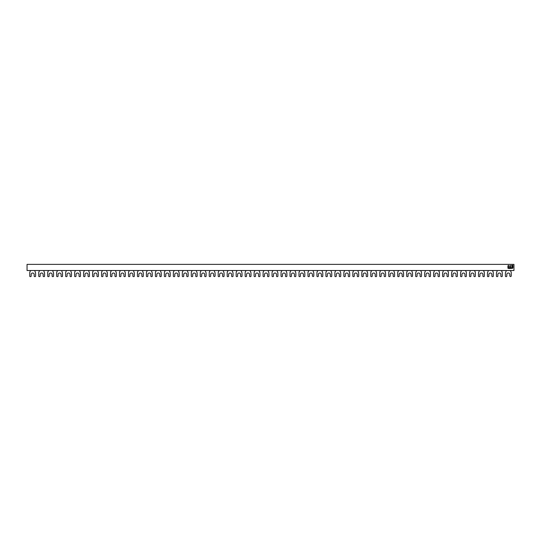 <?xml version="1.0" encoding="UTF-8"?>
<svg xmlns="http://www.w3.org/2000/svg" width="541" height="541" viewBox="0 0 541 541"><rect width="100%" height="100%" fill="white"/><g stroke="black" fill="none" stroke-linecap="round" stroke-linejoin="round"><path stroke-width="0.81" d="M507.931 268.262L507.931 265.895M508.594 265.394L508.594 267.761M509.757 265.895L509.757 267.714L509.757 265.895M511.218 267.795L510.501 267.795L511.218 267.795M508.628 268.458L510.718 268.458L511.272 267.937M512.246 266.05L512.246 266.436L512.165 265.969L511.448 265.969L512.165 265.969M511.948 265.306L512.909 265.388L512.909 267.761M512.212 268.458L511.394 268.316L512.246 267.213L512.246 267.714M511.779 267.132L512.219 266.49L511.779 267.132M513.95 264.373L27.05 264.373L27.05 270.52L513.95 270.52L513.95 264.373M510.501 267.795L510.42 265.394L509.778 265.834M509.757 267.714L508.567 268.316M512.273 268.437L512.888 267.822M511.887 265.327L511.448 265.969M508.073 268.316L508.567 267.822M508.452 265.34L507.952 265.834M142.445 270.52A1.515 1.515 0 0 0 142.432 270.676L143.291 272.901L143.291 276.126A0.507 0.507 0 0 1 142.79 276.627L142.384 276.627A0.507 0.507 0 0 1 141.877 276.126L141.877 274.51A1.515 1.515 0 0 0 140.369 273.002A1.515 1.515 0 0 0 138.854 274.51L138.854 276.126A0.507 0.507 0 0 1 138.354 276.627L137.948 276.627A0.507 0.507 0 0 1 137.441 276.126L137.441 272.901A2.921 2.921 0 0 1 138.232 270.899L138.3 270.676A1.515 1.515 0 0 0 138.293 270.52M115.517 270.52A1.515 1.515 0 0 0 115.51 270.676L116.369 272.901L116.369 276.126A0.507 0.507 0 0 1 115.862 276.627L115.463 276.627A0.507 0.507 0 0 1 114.956 276.126L114.956 274.51A1.515 1.515 0 0 0 113.441 273.002A1.515 1.515 0 0 0 111.933 274.51L111.933 276.126A0.507 0.507 0 0 1 111.426 276.627L111.027 276.627A0.507 0.507 0 0 1 110.52 276.126L110.52 272.901A2.921 2.921 0 0 1 111.311 270.899L111.378 270.676A1.515 1.515 0 0 0 111.372 270.52M106.543 270.52A1.515 1.515 0 0 0 106.536 270.676L107.395 272.901L107.395 276.126A0.507 0.507 0 0 1 106.888 276.627L106.489 276.627A0.507 0.507 0 0 1 105.982 276.126L105.982 274.51A1.515 1.515 0 0 0 104.467 273.002A1.515 1.515 0 0 0 102.959 274.51L102.959 276.126A0.507 0.507 0 0 1 102.452 276.627L102.046 276.627A0.507 0.507 0 0 1 101.546 276.126L101.546 272.901A2.921 2.921 0 0 1 102.337 270.899L102.405 270.676A1.515 1.515 0 0 0 102.398 270.52M97.569 270.52A1.515 1.515 0 0 0 97.563 270.676L98.421 272.901L98.421 276.126A0.507 0.507 0 0 1 97.914 276.627L97.508 276.627A0.507 0.507 0 0 1 97.008 276.126L97.008 274.51A1.515 1.515 0 0 0 95.493 273.002A1.515 1.515 0 0 0 93.985 274.51L93.985 276.126A0.507 0.507 0 0 1 93.478 276.627L93.072 276.627A0.507 0.507 0 0 1 92.572 276.126L92.572 272.901A2.921 2.921 0 0 1 93.356 270.899L93.431 270.676A1.515 1.515 0 0 0 93.417 270.52M88.596 270.52A1.515 1.515 0 0 0 88.589 270.676L89.448 272.901L89.448 276.126A0.507 0.507 0 0 1 88.94 276.627L88.535 276.627A0.507 0.507 0 0 1 88.034 276.126L88.034 274.51A1.515 1.515 0 0 0 86.519 273.002A1.515 1.515 0 0 0 85.005 274.51L85.005 276.126A0.507 0.507 0 0 1 84.504 276.627L84.098 276.627A0.507 0.507 0 0 1 83.598 276.126L83.598 272.901A2.921 2.921 0 0 1 84.382 270.899L84.45 270.676A1.515 1.515 0 0 0 84.443 270.52M79.622 270.52A1.515 1.515 0 0 0 79.615 270.676L80.467 272.901L80.467 276.126A0.507 0.507 0 0 1 79.967 276.627L79.561 276.627A0.507 0.507 0 0 1 79.06 276.126L79.06 274.51A1.515 1.515 0 0 0 77.546 273.002A1.515 1.515 0 0 0 76.031 274.51L76.031 276.126A0.507 0.507 0 0 1 75.53 276.627L75.125 276.627A0.507 0.507 0 0 1 74.624 276.126L74.624 272.901A2.921 2.921 0 0 1 75.409 270.899L75.476 270.676A1.515 1.515 0 0 0 75.469 270.52M70.648 270.52A1.515 1.515 0 0 0 70.641 270.676L71.493 272.901L71.493 276.126A0.507 0.507 0 0 1 70.993 276.627L70.587 276.627A0.507 0.507 0 0 1 70.087 276.126L70.087 274.51A1.515 1.515 0 0 0 68.572 273.002A1.515 1.515 0 0 0 67.057 274.51L67.057 276.126A0.507 0.507 0 0 1 66.557 276.627L66.151 276.627A0.507 0.507 0 0 1 65.644 276.126L65.644 272.901A2.921 2.921 0 0 1 66.435 270.899L66.502 270.676A1.515 1.515 0 0 0 66.496 270.52M61.674 270.52A1.515 1.515 0 0 0 61.66 270.676L62.519 272.901L62.519 276.126A0.507 0.507 0 0 1 62.019 276.627L61.613 276.627A0.507 0.507 0 0 1 61.106 276.126L61.106 274.51A1.515 1.515 0 0 0 59.598 273.002A1.515 1.515 0 0 0 58.083 274.51L58.083 276.126A0.507 0.507 0 0 1 57.583 276.627L57.177 276.627A0.507 0.507 0 0 1 56.67 276.126L56.67 272.901A2.921 2.921 0 0 1 57.461 270.899L57.529 270.676A1.515 1.515 0 0 0 57.522 270.52M52.693 270.52A1.515 1.515 0 0 0 52.687 270.676L53.545 272.901L53.545 276.126A0.507 0.507 0 0 1 53.038 276.627L52.639 276.627A0.507 0.507 0 0 1 52.132 276.126L52.132 274.51A1.515 1.515 0 0 0 50.624 273.002A1.515 1.515 0 0 0 49.109 274.51L49.109 276.126A0.507 0.507 0 0 1 48.602 276.627L48.203 276.627A0.507 0.507 0 0 1 47.696 276.126L47.696 272.901A2.921 2.921 0 0 1 48.487 270.899L48.555 270.676A1.515 1.515 0 0 0 48.548 270.52M43.72 270.52A1.515 1.515 0 0 0 43.713 270.676L44.572 272.901L44.572 276.126A0.507 0.507 0 0 1 44.064 276.627L43.665 276.627A0.507 0.507 0 0 1 43.158 276.126L43.158 274.51A1.515 1.515 0 0 0 41.65 273.002A1.515 1.515 0 0 0 40.135 274.51L40.135 276.126A0.507 0.507 0 0 1 39.628 276.627L39.229 276.627A0.507 0.507 0 0 1 38.722 276.126L38.722 272.901A2.921 2.921 0 0 1 39.513 270.899L39.581 270.676A1.515 1.515 0 0 0 39.574 270.52M34.746 270.52A1.515 1.515 0 0 0 34.739 270.676L35.598 272.901L35.598 276.126A0.507 0.507 0 0 1 35.091 276.627L34.692 276.627A0.507 0.507 0 0 1 34.184 276.126L34.184 274.51A1.515 1.515 0 0 0 32.67 273.002A1.515 1.515 0 0 0 31.162 274.51L31.162 276.126A0.507 0.507 0 0 1 30.654 276.627L30.255 276.627A0.507 0.507 0 0 1 29.748 276.126L29.748 272.901A2.921 2.921 0 0 1 30.539 270.899L30.607 270.676A1.515 1.515 0 0 0 30.6 270.52M510.4 270.52A1.515 1.515 0 0 0 510.393 270.676L510.461 270.899A2.921 2.921 0 0 1 511.252 272.901L511.252 276.126L510.663 276.62L509.838 276.126L509.838 274.51A1.515 1.515 0 0 0 508.33 273.002A1.515 1.515 0 0 0 506.816 274.51L506.816 276.126A0.507 0.507 0 0 1 506.308 276.62L505.909 276.62A0.507 0.507 0 0 1 505.402 276.126L505.402 272.901L506.261 270.676A1.515 1.515 0 0 0 506.254 270.52M501.426 270.52A1.515 1.515 0 0 0 501.419 270.676L501.487 270.899A2.921 2.921 0 0 1 502.278 272.901L502.278 276.126A0.507 0.507 0 0 1 501.771 276.627L501.372 276.627A0.507 0.507 0 0 1 500.865 276.126L500.865 274.51A1.515 1.515 0 0 0 499.35 273.002A1.515 1.515 0 0 0 497.842 274.51L497.842 276.126A0.507 0.507 0 0 1 497.335 276.627L496.936 276.627A0.507 0.507 0 0 1 496.428 276.126L496.428 272.901L497.287 270.676A1.515 1.515 0 0 0 497.28 270.52M492.452 270.52A1.515 1.515 0 0 0 492.445 270.676L492.513 270.899A2.921 2.921 0 0 1 493.304 272.901L493.304 276.126A0.507 0.507 0 0 1 492.797 276.627L492.398 276.627A0.507 0.507 0 0 1 491.891 276.126L491.891 274.51A1.515 1.515 0 0 0 490.376 273.002A1.515 1.515 0 0 0 488.868 274.51L488.868 276.126A0.507 0.507 0 0 1 488.361 276.627L487.955 276.627A0.507 0.507 0 0 1 487.455 276.126L487.455 272.901L488.313 270.676A1.515 1.515 0 0 0 488.307 270.52M483.478 270.52A1.515 1.515 0 0 0 483.471 270.676L483.539 270.899A2.921 2.921 0 0 1 484.33 272.901L484.33 276.126A0.507 0.507 0 0 1 483.823 276.627L483.417 276.627A0.507 0.507 0 0 1 482.917 276.126L482.917 274.51A1.515 1.515 0 0 0 481.402 273.002A1.515 1.515 0 0 0 479.894 274.51L479.894 276.126A0.507 0.507 0 0 1 479.387 276.627L478.981 276.627A0.507 0.507 0 0 1 478.481 276.126L478.481 272.901L479.34 270.676A1.515 1.515 0 0 0 479.326 270.52M474.504 270.52A1.515 1.515 0 0 0 474.498 270.676L474.565 270.899A2.921 2.921 0 0 1 475.356 272.901L475.356 276.126A0.507 0.507 0 0 1 474.849 276.627L474.443 276.627A0.507 0.507 0 0 1 473.943 276.126L473.943 274.51A1.515 1.515 0 0 0 472.428 273.002A1.515 1.515 0 0 0 470.913 274.51L470.913 276.126A0.507 0.507 0 0 1 470.413 276.627L470.007 276.627A0.507 0.507 0 0 1 469.507 276.126L469.507 272.901L470.359 270.676A1.515 1.515 0 0 0 470.352 270.52M465.531 270.52A1.515 1.515 0 0 0 465.524 270.676L465.591 270.899A2.921 2.921 0 0 1 466.376 272.901L466.376 276.126A0.507 0.507 0 0 1 465.875 276.627L465.47 276.627A0.507 0.507 0 0 1 464.969 276.126L464.969 274.51A1.515 1.515 0 0 0 463.454 273.002A1.515 1.515 0 0 0 461.94 274.51L461.94 276.126A0.507 0.507 0 0 1 461.439 276.627L461.033 276.627A0.507 0.507 0 0 1 460.533 276.126L460.533 272.901L461.385 270.676A1.515 1.515 0 0 0 461.378 270.52M456.557 270.52A1.515 1.515 0 0 0 456.55 270.676L456.618 270.899A2.921 2.921 0 0 1 457.402 272.901L457.402 276.126A0.507 0.507 0 0 1 456.902 276.627L456.496 276.627A0.507 0.507 0 0 1 455.995 276.126L455.995 274.51A1.515 1.515 0 0 0 454.481 273.002A1.515 1.515 0 0 0 452.966 274.51L452.966 276.126A0.507 0.507 0 0 1 452.465 276.627L452.06 276.627A0.507 0.507 0 0 1 451.552 276.126L451.552 272.901L452.411 270.676A1.515 1.515 0 0 0 452.404 270.52M447.583 270.52A1.515 1.515 0 0 0 447.569 270.676L447.644 270.899A2.921 2.921 0 0 1 448.428 272.901L448.428 276.126A0.507 0.507 0 0 1 447.928 276.627L447.522 276.627A0.507 0.507 0 0 1 447.015 276.126L447.015 274.51A1.515 1.515 0 0 0 445.507 273.002A1.515 1.515 0 0 0 443.992 274.51L443.992 276.126A0.507 0.507 0 0 1 443.492 276.627L443.086 276.627A0.507 0.507 0 0 1 442.579 276.126L442.579 272.901L443.437 270.676A1.515 1.515 0 0 0 443.431 270.52M438.602 270.52A1.515 1.515 0 0 0 438.595 270.676L438.663 270.899A2.921 2.921 0 0 1 439.454 272.901L439.454 276.126A0.507 0.507 0 0 1 438.954 276.627L438.548 276.627A0.507 0.507 0 0 1 438.041 276.126L438.041 274.51A1.515 1.515 0 0 0 436.533 273.002A1.515 1.515 0 0 0 435.018 274.51L435.018 276.126A0.507 0.507 0 0 1 434.511 276.627L434.112 276.627A0.507 0.507 0 0 1 433.605 276.126L433.605 272.901L434.464 270.676A1.515 1.515 0 0 0 434.457 270.52M429.628 270.52A1.515 1.515 0 0 0 429.622 270.676L429.689 270.899A2.921 2.921 0 0 1 430.48 272.901L430.48 276.126A0.507 0.507 0 0 1 429.973 276.627L429.574 276.627A0.507 0.507 0 0 1 429.067 276.126L429.067 274.51A1.515 1.515 0 0 0 427.559 273.002A1.515 1.515 0 0 0 426.044 274.51L426.044 276.126A0.507 0.507 0 0 1 425.537 276.627L425.138 276.627A0.507 0.507 0 0 1 424.631 276.126L424.631 272.901L425.49 270.676A1.515 1.515 0 0 0 425.483 270.52M420.655 270.52A1.515 1.515 0 0 0 420.648 270.676L420.715 270.899A2.921 2.921 0 0 1 421.507 272.901L421.507 276.126A0.507 0.507 0 0 1 420.999 276.627L420.6 276.627A0.507 0.507 0 0 1 420.093 276.126L420.093 274.51A1.515 1.515 0 0 0 418.578 273.002A1.515 1.515 0 0 0 417.07 274.51L417.07 276.126A0.507 0.507 0 0 1 416.563 276.627L416.164 276.627A0.507 0.507 0 0 1 415.657 276.126L415.657 272.901L416.516 270.676A1.515 1.515 0 0 0 416.509 270.52M411.681 270.52A1.515 1.515 0 0 0 411.674 270.676L412.533 272.901L412.533 276.126L411.951 276.62L411.119 276.126L411.119 274.51A1.515 1.515 0 0 0 409.605 273.002A1.515 1.515 0 0 0 408.097 274.51L408.097 276.126A0.507 0.507 0 0 1 407.589 276.62L407.184 276.62A0.507 0.507 0 0 1 406.683 276.126L406.683 272.901A2.921 2.921 0 0 1 407.474 270.899L407.542 270.676A1.515 1.515 0 0 0 407.535 270.52M402.707 270.52A1.515 1.515 0 0 0 402.7 270.676L403.559 272.901L403.559 276.126A0.507 0.507 0 0 1 403.052 276.627L402.646 276.627A0.507 0.507 0 0 1 402.146 276.126L402.146 274.51A1.515 1.515 0 0 0 400.631 273.002A1.515 1.515 0 0 0 399.123 274.51L399.123 276.126A0.507 0.507 0 0 1 398.616 276.627L398.21 276.627A0.507 0.507 0 0 1 397.709 276.126L397.709 272.901A2.921 2.921 0 0 1 398.494 270.899L398.568 270.676A1.515 1.515 0 0 0 398.555 270.52M393.733 270.52A1.515 1.515 0 0 0 393.726 270.676L394.585 272.901L394.585 276.126A0.507 0.507 0 0 1 394.078 276.627L393.672 276.627A0.507 0.507 0 0 1 393.172 276.126L393.172 274.51A1.515 1.515 0 0 0 391.657 273.002A1.515 1.515 0 0 0 390.142 274.51L390.142 276.126A0.507 0.507 0 0 1 389.642 276.627L389.236 276.627A0.507 0.507 0 0 1 388.736 276.126L388.736 272.901A2.921 2.921 0 0 1 389.52 270.899L389.588 270.676A1.515 1.515 0 0 0 389.581 270.52M384.759 270.52A1.515 1.515 0 0 0 384.752 270.676L385.605 272.901L385.605 276.126A0.507 0.507 0 0 1 385.104 276.627L384.698 276.627A0.507 0.507 0 0 1 384.198 276.126L384.198 274.51A1.515 1.515 0 0 0 382.683 273.002A1.515 1.515 0 0 0 381.168 274.51L381.168 276.126A0.507 0.507 0 0 1 380.668 276.627L380.262 276.627A0.507 0.507 0 0 1 379.762 276.126L379.762 272.901A2.921 2.921 0 0 1 380.546 270.899L380.614 270.676A1.515 1.515 0 0 0 380.607 270.52M375.785 270.52A1.515 1.515 0 0 0 375.779 270.676L376.631 272.901L376.631 276.126A0.507 0.507 0 0 1 376.13 276.627L375.725 276.627A0.507 0.507 0 0 1 375.224 276.126L375.224 274.51A1.515 1.515 0 0 0 373.709 273.002A1.515 1.515 0 0 0 372.194 274.51L372.194 276.126A0.507 0.507 0 0 1 371.694 276.627L371.288 276.627A0.507 0.507 0 0 1 370.781 276.126L370.781 272.901A2.921 2.921 0 0 1 371.572 270.899L371.64 270.676A1.515 1.515 0 0 0 371.633 270.52M366.812 270.52A1.515 1.515 0 0 0 366.798 270.676L367.657 272.901L367.657 276.126A0.507 0.507 0 0 1 367.156 276.627L366.751 276.627A0.507 0.507 0 0 1 366.243 276.126L366.243 274.51A1.515 1.515 0 0 0 364.735 273.002A1.515 1.515 0 0 0 363.221 274.51L363.221 276.126A0.507 0.507 0 0 1 362.713 276.627L362.314 276.627A0.507 0.507 0 0 1 361.807 276.126L361.807 272.901A2.921 2.921 0 0 1 362.598 270.899L362.666 270.676A1.515 1.515 0 0 0 362.659 270.52M357.831 270.52A1.515 1.515 0 0 0 357.824 270.676L358.683 272.901L358.683 276.126A0.507 0.507 0 0 1 358.176 276.627L357.777 276.627A0.507 0.507 0 0 1 357.27 276.126L357.27 274.51A1.515 1.515 0 0 0 355.762 273.002A1.515 1.515 0 0 0 354.247 274.51L354.247 276.126A0.507 0.507 0 0 1 353.74 276.627L353.341 276.627A0.507 0.507 0 0 1 352.833 276.126L352.833 272.901A2.921 2.921 0 0 1 353.625 270.899L353.692 270.676A1.515 1.515 0 0 0 353.686 270.52M348.857 270.52A1.515 1.515 0 0 0 348.85 270.676L349.709 272.901L349.709 276.126A0.507 0.507 0 0 1 349.202 276.627L348.803 276.627A0.507 0.507 0 0 1 348.296 276.126L348.296 274.51A1.515 1.515 0 0 0 346.781 273.002A1.515 1.515 0 0 0 345.273 274.51L345.273 276.126A0.507 0.507 0 0 1 344.766 276.627L344.367 276.627A0.507 0.507 0 0 1 343.86 276.126L343.86 272.901A2.921 2.921 0 0 1 344.651 270.899L344.718 270.676A1.515 1.515 0 0 0 344.712 270.52M339.883 270.52A1.515 1.515 0 0 0 339.876 270.676L340.735 272.901L340.735 276.126A0.507 0.507 0 0 1 340.228 276.627L339.829 276.627A0.507 0.507 0 0 1 339.322 276.126L339.322 274.51A1.515 1.515 0 0 0 337.807 273.002A1.515 1.515 0 0 0 336.299 274.51L336.299 276.126A0.507 0.507 0 0 1 335.792 276.627L335.386 276.627A0.507 0.507 0 0 1 334.886 276.126L334.886 272.901A2.921 2.921 0 0 1 335.677 270.899L335.745 270.676A1.515 1.515 0 0 0 335.738 270.52M330.909 270.52A1.515 1.515 0 0 0 330.903 270.676L331.761 272.901L331.761 276.126A0.507 0.507 0 0 1 331.254 276.627L330.849 276.627A0.507 0.507 0 0 1 330.348 276.126L330.348 274.51A1.515 1.515 0 0 0 328.833 273.002A1.515 1.515 0 0 0 327.325 274.51L327.325 276.126A0.507 0.507 0 0 1 326.818 276.627L326.412 276.627A0.507 0.507 0 0 1 325.912 276.126L325.912 272.901A2.921 2.921 0 0 1 326.703 270.899L326.771 270.676A1.515 1.515 0 0 0 326.757 270.52M321.936 270.52A1.515 1.515 0 0 0 321.929 270.676L322.788 272.901L322.788 276.126A0.507 0.507 0 0 1 322.28 276.627L321.875 276.627A0.507 0.507 0 0 1 321.374 276.126L321.374 274.51A1.515 1.515 0 0 0 319.859 273.002A1.515 1.515 0 0 0 318.345 274.51L318.345 276.126A0.507 0.507 0 0 1 317.844 276.627L317.439 276.627A0.507 0.507 0 0 1 316.938 276.126L316.938 272.901A2.921 2.921 0 0 1 317.723 270.899L317.783 270.52M312.962 270.52L313.807 272.901L313.807 276.126L313.232 276.62L312.4 276.126L312.4 274.51A1.515 1.515 0 0 0 310.886 273.002A1.515 1.515 0 0 0 309.371 274.51L309.371 276.126A0.507 0.507 0 0 1 308.87 276.62L308.465 276.62A0.507 0.507 0 0 1 307.964 276.126L307.964 272.901A2.921 2.921 0 0 1 308.749 270.899L308.816 270.676A1.515 1.515 0 0 0 308.81 270.52M303.988 270.52A1.515 1.515 0 0 0 303.981 270.676L304.833 272.901L304.833 276.126A0.507 0.507 0 0 1 304.333 276.627L303.927 276.627A0.507 0.507 0 0 1 303.427 276.126L303.427 274.51A1.515 1.515 0 0 0 301.912 273.002A1.515 1.515 0 0 0 300.397 274.51L300.397 276.126A0.507 0.507 0 0 1 299.897 276.627L299.491 276.627A0.507 0.507 0 0 1 298.984 276.126L298.984 272.901A2.921 2.921 0 0 1 299.775 270.899L299.842 270.676A1.515 1.515 0 0 0 299.836 270.52M295.014 270.52A1.515 1.515 0 0 0 295.001 270.676L295.859 272.901L295.859 276.126A0.507 0.507 0 0 1 295.359 276.627L294.953 276.627A0.507 0.507 0 0 1 294.446 276.126L294.446 274.51A1.515 1.515 0 0 0 292.938 273.002A1.515 1.515 0 0 0 291.423 274.51L291.423 276.126A0.507 0.507 0 0 1 290.923 276.627L290.517 276.627A0.507 0.507 0 0 1 290.01 276.126L290.01 272.901A2.921 2.921 0 0 1 290.801 270.899L290.869 270.676A1.515 1.515 0 0 0 290.862 270.52M286.033 270.52A1.515 1.515 0 0 0 286.027 270.676L286.886 272.901L286.886 276.126A0.507 0.507 0 0 1 286.385 276.627L285.979 276.627A0.507 0.507 0 0 1 285.472 276.126L285.472 274.51A1.515 1.515 0 0 0 283.964 273.002A1.515 1.515 0 0 0 282.449 274.51L282.449 276.126A0.507 0.507 0 0 1 281.942 276.627L281.543 276.627A0.507 0.507 0 0 1 281.036 276.126L281.036 272.901A2.921 2.921 0 0 1 281.827 270.899L281.895 270.676A1.515 1.515 0 0 0 281.888 270.52M277.06 270.52A1.515 1.515 0 0 0 277.053 270.676L277.912 272.901L277.912 276.126A0.507 0.507 0 0 1 277.405 276.627L277.006 276.627A0.507 0.507 0 0 1 276.498 276.126L276.498 274.51A1.515 1.515 0 0 0 274.99 273.002A1.515 1.515 0 0 0 273.476 274.51L273.476 276.126A0.507 0.507 0 0 1 272.968 276.627L272.569 276.627A0.507 0.507 0 0 1 272.062 276.126L272.062 272.901A2.921 2.921 0 0 1 272.853 270.899L272.921 270.676A1.515 1.515 0 0 0 272.914 270.52M268.086 270.52A1.515 1.515 0 0 0 268.079 270.676L268.938 272.901L268.938 276.126A0.507 0.507 0 0 1 268.431 276.627L268.032 276.627A0.507 0.507 0 0 1 267.525 276.126L267.525 274.51A1.515 1.515 0 0 0 266.01 273.002A1.515 1.515 0 0 0 264.502 274.51L264.502 276.126A0.507 0.507 0 0 1 263.994 276.627L263.595 276.627A0.507 0.507 0 0 1 263.088 276.126L263.088 272.901A2.921 2.921 0 0 1 263.88 270.899L263.947 270.676A1.515 1.515 0 0 0 263.94 270.52M259.112 270.52A1.515 1.515 0 0 0 259.105 270.676L259.964 272.901L259.964 276.126A0.507 0.507 0 0 1 259.457 276.627L259.058 276.627A0.507 0.507 0 0 1 258.551 276.126L258.551 274.51A1.515 1.515 0 0 0 257.036 273.002A1.515 1.515 0 0 0 255.528 274.51L255.528 276.126A0.507 0.507 0 0 1 255.021 276.627L254.615 276.627A0.507 0.507 0 0 1 254.114 276.126L254.114 272.901A2.921 2.921 0 0 1 254.906 270.899L254.973 270.676A1.515 1.515 0 0 0 254.967 270.52M250.138 270.52A1.515 1.515 0 0 0 250.131 270.676L250.99 272.901L250.99 276.126A0.507 0.507 0 0 1 250.483 276.627L250.077 276.627A0.507 0.507 0 0 1 249.577 276.126L249.577 274.51A1.515 1.515 0 0 0 248.062 273.002A1.515 1.515 0 0 0 246.554 274.51L246.554 276.126A0.507 0.507 0 0 1 246.047 276.627L245.641 276.627A0.507 0.507 0 0 1 245.141 276.126L245.141 272.901A2.921 2.921 0 0 1 245.925 270.899L245.999 270.676A1.515 1.515 0 0 0 245.986 270.52M241.164 270.52A1.515 1.515 0 0 0 241.158 270.676L242.016 272.901L242.016 276.126A0.507 0.507 0 0 1 241.509 276.627L241.103 276.627A0.507 0.507 0 0 1 240.603 276.126L240.603 274.51A1.515 1.515 0 0 0 239.088 273.002A1.515 1.515 0 0 0 237.573 274.51L237.573 276.126A0.507 0.507 0 0 1 237.073 276.627L236.667 276.627A0.507 0.507 0 0 1 236.167 276.126L236.167 272.901A2.921 2.921 0 0 1 236.951 270.899L237.019 270.676A1.515 1.515 0 0 0 237.012 270.52M232.19 270.52A1.515 1.515 0 0 0 232.184 270.676L233.036 272.901L233.036 276.126A0.507 0.507 0 0 1 232.535 276.627L232.13 276.627A0.507 0.507 0 0 1 231.629 276.126L231.629 274.51A1.515 1.515 0 0 0 230.114 273.002A1.515 1.515 0 0 0 228.6 274.51L228.6 276.126A0.507 0.507 0 0 1 228.099 276.627L227.693 276.627A0.507 0.507 0 0 1 227.193 276.126L227.193 272.901A2.921 2.921 0 0 1 227.977 270.899L228.045 270.676A1.515 1.515 0 0 0 228.038 270.52M223.217 270.52A1.515 1.515 0 0 0 223.21 270.676L224.062 272.901L224.062 276.126A0.507 0.507 0 0 1 223.561 276.627L223.156 276.627A0.507 0.507 0 0 1 222.655 276.126L222.655 274.51A1.515 1.515 0 0 0 221.141 273.002A1.515 1.515 0 0 0 219.626 274.51L219.626 276.126A0.507 0.507 0 0 1 219.125 276.627L218.72 276.627A0.507 0.507 0 0 1 218.212 276.126L218.212 272.901A2.921 2.921 0 0 1 219.004 270.899L219.071 270.676A1.515 1.515 0 0 0 219.064 270.52M214.243 270.52A1.515 1.515 0 0 0 214.229 270.676L215.088 272.901L215.088 276.126L214.506 276.62L213.675 276.126L213.675 274.51A1.515 1.515 0 0 0 212.167 273.002A1.515 1.515 0 0 0 210.652 274.51L210.652 276.126A0.507 0.507 0 0 1 210.151 276.62L209.746 276.62A0.507 0.507 0 0 1 209.239 276.126L209.239 272.901A2.921 2.921 0 0 1 210.03 270.899L210.097 270.676A1.515 1.515 0 0 0 210.091 270.52M205.262 270.52A1.515 1.515 0 0 0 205.255 270.676L206.114 272.901L206.114 276.126A0.507 0.507 0 0 1 205.607 276.627L205.208 276.627A0.507 0.507 0 0 1 204.701 276.126L204.701 274.51A1.515 1.515 0 0 0 203.193 273.002A1.515 1.515 0 0 0 201.678 274.51L201.678 276.126A0.507 0.507 0 0 1 201.171 276.627L200.772 276.627A0.507 0.507 0 0 1 200.265 276.126L200.265 272.901A2.921 2.921 0 0 1 201.056 270.899L201.124 270.676A1.515 1.515 0 0 0 201.117 270.52M196.288 270.52A1.515 1.515 0 0 0 196.282 270.676L197.14 272.901L197.14 276.126A0.507 0.507 0 0 1 196.633 276.627L196.234 276.627A0.507 0.507 0 0 1 195.727 276.126L195.727 274.51A1.515 1.515 0 0 0 194.212 273.002A1.515 1.515 0 0 0 192.704 274.51L192.704 276.126A0.507 0.507 0 0 1 192.197 276.627L191.798 276.627A0.507 0.507 0 0 1 191.291 276.126L191.291 272.901A2.921 2.921 0 0 1 192.082 270.899L192.15 270.676A1.515 1.515 0 0 0 192.143 270.52M187.314 270.52A1.515 1.515 0 0 0 187.308 270.676L188.167 272.901L188.167 276.126A0.507 0.507 0 0 1 187.659 276.627L187.26 276.627A0.507 0.507 0 0 1 186.753 276.126L186.753 274.51A1.515 1.515 0 0 0 185.238 273.002A1.515 1.515 0 0 0 183.73 274.51L183.73 276.126A0.507 0.507 0 0 1 183.223 276.627L182.824 276.627A0.507 0.507 0 0 1 182.317 276.126L182.317 272.901A2.921 2.921 0 0 1 183.108 270.899L183.176 270.676A1.515 1.515 0 0 0 183.169 270.52M178.341 270.52A1.515 1.515 0 0 0 178.334 270.676L179.193 272.901L179.193 276.126A0.507 0.507 0 0 1 178.686 276.627L178.28 276.627A0.507 0.507 0 0 1 177.779 276.126L177.779 274.51A1.515 1.515 0 0 0 176.265 273.002A1.515 1.515 0 0 0 174.757 274.51L174.757 276.126A0.507 0.507 0 0 1 174.249 276.627L173.844 276.627A0.507 0.507 0 0 1 173.343 276.126L173.343 272.901A2.921 2.921 0 0 1 174.134 270.899L174.202 270.676A1.515 1.515 0 0 0 174.188 270.52M169.367 270.52A1.515 1.515 0 0 0 169.36 270.676L170.219 272.901L170.219 276.126A0.507 0.507 0 0 1 169.712 276.627L169.306 276.627A0.507 0.507 0 0 1 168.806 276.126L168.806 274.51A1.515 1.515 0 0 0 167.291 273.002A1.515 1.515 0 0 0 165.776 274.51L165.776 276.126A0.507 0.507 0 0 1 165.276 276.627L164.87 276.627A0.507 0.507 0 0 1 164.369 276.126L164.369 272.901A2.921 2.921 0 0 1 165.154 270.899L165.221 270.676A1.515 1.515 0 0 0 165.215 270.52M160.393 270.52A1.515 1.515 0 0 0 160.386 270.676L161.238 272.901L161.238 276.126A0.507 0.507 0 0 1 160.738 276.627L160.332 276.627A0.507 0.507 0 0 1 159.832 276.126L159.832 274.51A1.515 1.515 0 0 0 158.317 273.002A1.515 1.515 0 0 0 156.802 274.51L156.802 276.126A0.507 0.507 0 0 1 156.302 276.627L155.896 276.627A0.507 0.507 0 0 1 155.395 276.126L155.395 272.901A2.921 2.921 0 0 1 156.18 270.899L156.248 270.676A1.515 1.515 0 0 0 156.241 270.52M151.419 270.52A1.515 1.515 0 0 0 151.412 270.676L152.264 272.901L152.264 276.126A0.507 0.507 0 0 1 151.764 276.627L151.358 276.627A0.507 0.507 0 0 1 150.858 276.126L150.858 274.51A1.515 1.515 0 0 0 149.343 273.002A1.515 1.515 0 0 0 147.828 274.51L147.828 276.126A0.507 0.507 0 0 1 147.328 276.627L146.922 276.627A0.507 0.507 0 0 1 146.415 276.126L146.415 272.901A2.921 2.921 0 0 1 147.206 270.899L147.274 270.676A1.515 1.515 0 0 0 147.267 270.52M133.465 270.52A1.515 1.515 0 0 0 133.458 270.676L134.317 272.901L134.317 276.126A0.507 0.507 0 0 1 133.816 276.627L133.411 276.627A0.507 0.507 0 0 1 132.903 276.126L132.903 274.51A1.515 1.515 0 0 0 131.395 273.002A1.515 1.515 0 0 0 129.881 274.51L129.881 276.126A0.507 0.507 0 0 1 129.373 276.627L128.974 276.627A0.507 0.507 0 0 1 128.467 276.126L128.467 272.901A2.921 2.921 0 0 1 129.258 270.899L129.326 270.676A1.515 1.515 0 0 0 129.319 270.52M124.491 270.52A1.515 1.515 0 0 0 124.484 270.676L125.343 272.901L125.343 276.126A0.507 0.507 0 0 1 124.836 276.627L124.437 276.627A0.507 0.507 0 0 1 123.93 276.126L123.93 274.51A1.515 1.515 0 0 0 122.422 273.002A1.515 1.515 0 0 0 120.907 274.51L120.907 276.126A0.507 0.507 0 0 1 120.4 276.627L120.001 276.627A0.507 0.507 0 0 1 119.493 276.126L119.493 272.901A2.921 2.921 0 0 1 120.285 270.899L120.352 270.676A1.515 1.515 0 0 0 120.345 270.52"/></g></svg>
